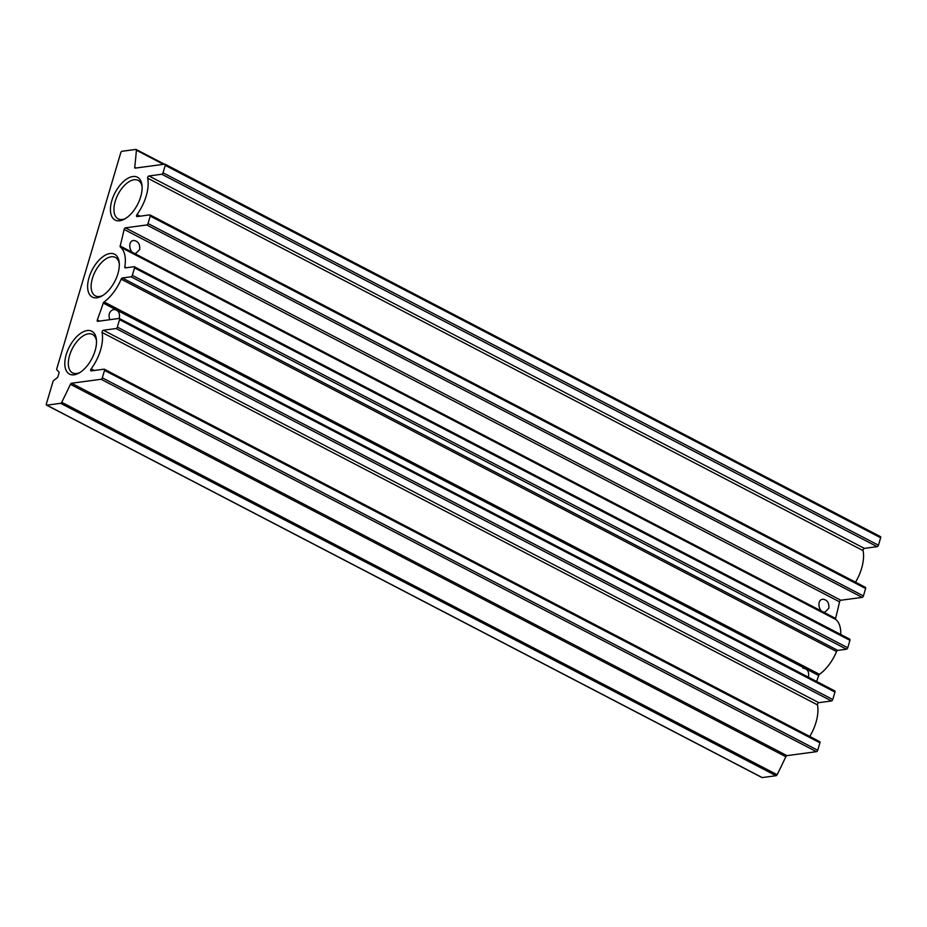 <?xml version="1.0" encoding="UTF-8"?>
<svg xmlns="http://www.w3.org/2000/svg" width="927" height="927" viewBox="0 0 927 927"><rect width="100%" height="100%" fill="white"/><g stroke="black" fill="none" stroke-linecap="round" stroke-linejoin="round"><path stroke-width="1.39" d="M134.728 167.266A1.448 0.765 117.5 0 0 134.994 168.077A1.448 0.765 117.5 0 0 135.272 168.111L164.774 164.16A1.448 0.765 117.5 0 1 165.052 164.195A1.448 0.765 117.5 0 1 165.249 165.365L163.036 172.804A1.448 0.765 117.5 0 1 161.785 174.241L148.969 175.968A1.448 0.765 117.5 0 0 147.972 176.802A1.448 0.765 117.5 0 0 147.648 178.181A33.337 17.52 117.5 0 1 136.987 214.566A1.448 0.765 117.5 0 0 136.79 216.536A1.448 0.765 117.5 0 0 137.057 216.582L149.745 214.879A1.448 0.765 117.5 0 1 150.023 214.925A1.448 0.765 117.5 0 1 150.22 216.095L148.019 223.523A1.448 0.765 117.5 0 1 146.756 224.971L125.423 227.833A1.448 0.765 117.5 0 0 124.125 229.432A434.844 228.494 117.5 0 1 120.186 246.014A1.448 0.765 117.5 0 0 120.348 247.057A33.337 17.52 117.5 0 1 124.797 266.941A1.448 0.765 117.5 0 0 125.052 267.845A1.448 0.765 117.5 0 0 125.33 267.88L134.056 266.709A1.448 0.765 117.5 0 1 134.334 266.756A1.448 0.765 117.5 0 1 134.531 267.926L132.329 275.365A1.448 0.765 117.5 0 1 131.066 276.802L122.341 277.973A1.448 0.765 117.5 0 0 121.17 279.154A33.337 17.52 117.5 0 1 104.091 301.924A1.448 0.765 117.5 0 0 103.279 303.094A434.844 228.494 117.5 0 1 97.312 319.954A1.448 0.765 117.5 0 0 97.462 321.275A1.448 0.765 117.5 0 0 97.741 321.321L119.062 318.448A1.448 0.765 117.5 0 1 119.34 318.494A1.448 0.765 117.5 0 1 119.537 319.664L117.335 327.104A1.448 0.765 117.5 0 1 116.072 328.54L103.395 330.244A1.448 0.765 117.5 0 0 102.399 331.078A1.448 0.765 117.5 0 0 102.063 332.457A33.337 17.52 117.5 0 1 91.159 368.865A1.448 0.765 117.5 0 0 90.95 370.858A1.448 0.765 117.5 0 0 91.228 370.893L104.044 369.178A1.448 0.765 117.5 0 1 104.322 369.224A1.448 0.765 117.5 0 1 104.519 370.394L102.306 377.822A1.448 0.765 117.5 0 1 101.055 379.27L71.553 383.233A1.448 0.765 117.5 0 0 70.429 384.311A434.844 228.494 117.5 0 1 61.727 402.295A1.448 0.765 117.5 0 1 60.637 403.315L46.825 405.169A1.448 0.765 117.5 0 1 46.547 405.122A1.448 0.765 117.5 0 1 46.35 403.952L52.932 381.75A1.448 0.765 117.5 0 1 53.696 380.533L57.196 377.718A1.448 0.765 117.5 0 0 57.972 376.501L58.992 373.06A1.448 0.765 117.5 0 0 58.899 371.97L56.86 369.885A1.448 0.765 117.5 0 1 56.767 368.795L120.765 152.723A1.448 0.765 117.5 0 1 122.028 151.275L135.84 149.421A1.448 0.765 117.5 0 1 136.118 149.467A1.448 0.765 117.5 0 1 136.396 150.22A434.844 228.494 117.5 0 1 134.728 167.266L136.142 167.996M880.175 536.571A1.448 0.765 117.5 0 1 880.453 536.617A1.448 0.765 117.5 0 1 880.65 537.776L878.448 545.215A1.448 0.765 117.5 0 1 877.185 546.663L864.37 548.378A1.448 0.765 117.5 0 0 863.385 549.224A1.448 0.765 117.5 0 0 863.049 550.603A33.337 17.52 117.5 0 1 855.54 582.191M865.158 587.289A1.448 0.765 117.5 0 1 865.424 587.336A1.448 0.765 117.5 0 1 865.621 588.506L863.419 595.945A1.448 0.765 117.5 0 1 862.168 597.382L840.835 600.244A1.448 0.765 117.5 0 0 839.538 601.843A434.844 228.494 117.5 0 1 835.598 618.436A1.448 0.765 117.5 0 0 835.748 619.468A33.337 17.52 117.5 0 1 840.719 634.474M139.699 249.467C140.081 243.998 138.042 240.997 133.592 240.487C127.15 240.939 129.513 254.577 135.921 253.326L139.699 249.467M828.854 608.216C829.225 602.735 827.197 599.746 822.747 599.236C816.305 599.676 818.668 613.326 825.076 612.075L828.854 608.216M849.468 639.132A1.448 0.765 117.5 0 1 849.746 639.167A1.448 0.765 117.5 0 1 849.943 640.337L847.741 647.776A1.448 0.765 117.5 0 1 846.478 649.224L837.741 650.395A1.448 0.765 117.5 0 0 836.583 651.565A33.337 17.52 117.5 0 1 819.503 674.346A1.448 0.765 117.5 0 0 818.692 675.505A434.844 228.494 117.5 0 1 816.629 681.472M808.425 677.208C809.329 671.681 807.487 668.68 802.886 668.205M119.27 318.459C120.186 312.932 118.343 309.931 113.731 309.456C109.606 310.904 108.227 314.126 109.606 319.108M834.474 690.87A1.448 0.765 117.5 0 1 834.752 690.905A1.448 0.765 117.5 0 1 834.949 692.075L832.747 699.514A1.448 0.765 117.5 0 1 831.484 700.963L818.796 702.666A1.448 0.765 117.5 0 0 817.811 703.489A1.448 0.765 117.5 0 0 817.475 704.868A33.337 17.52 117.5 0 1 809.781 736.455M819.445 741.588A1.448 0.765 117.5 0 1 819.723 741.635A1.448 0.765 117.5 0 1 819.92 742.805L817.718 750.244A1.448 0.765 117.5 0 1 816.455 751.681L786.953 755.644A1.448 0.765 117.5 0 0 785.841 756.722A434.844 228.494 117.5 0 1 777.127 774.705A1.448 0.765 117.5 0 1 776.038 775.725L762.226 777.579A1.448 0.765 117.5 0 1 761.948 777.533A1.448 0.765 117.5 0 1 761.762 777.336M96.918 297.787A24.148 12.688 117.5 0 1 94.079 266.547A24.148 12.688 117.5 0 1 119.201 262.434A24.148 12.688 117.5 0 1 101.657 296.13A24.148 12.688 117.5 0 1 96.918 297.787M74.102 374.809A24.148 12.688 117.5 0 1 71.263 343.569A24.148 12.688 117.5 0 1 96.385 339.456A24.148 12.688 117.5 0 1 78.841 373.152A24.148 12.688 117.5 0 1 74.102 374.809M119.734 220.777A24.148 12.688 117.5 0 1 116.895 189.537A24.148 12.688 117.5 0 1 142.005 185.423A24.148 12.688 117.5 0 1 124.473 219.12A24.148 12.688 117.5 0 1 119.734 220.777M125.527 218.494A21.669 11.391 117.5 0 1 122.283 219.479A21.669 11.391 117.5 0 1 118.158 218.842A21.669 11.391 117.5 0 1 118.053 194.369A21.669 11.391 117.5 0 1 138.169 180.406A21.669 11.391 117.5 0 1 142.109 186.651M79.907 372.527A21.669 11.391 117.5 0 1 76.651 373.511A21.669 11.391 117.5 0 1 72.526 372.874A21.669 11.391 117.5 0 1 72.433 348.401A21.669 11.391 117.5 0 1 92.538 334.438A21.669 11.391 117.5 0 1 96.478 340.684M102.712 295.504A21.669 11.391 117.5 0 1 99.467 296.489A21.669 11.391 117.5 0 1 95.342 295.864A21.669 11.391 117.5 0 1 95.249 271.379A21.669 11.391 117.5 0 1 115.354 257.416A21.669 11.391 117.5 0 1 119.293 263.662M136.396 150.22L163.488 164.322M165.249 165.365L880.65 537.776M163.036 172.804L878.448 545.215M161.785 174.241L877.185 546.663M148.969 175.968L864.37 548.378M147.648 178.181L863.049 550.603M136.987 214.566L140.093 216.176M150.22 216.095L865.621 588.506M148.019 223.523L863.419 595.945M146.756 224.971L862.168 597.382M125.423 227.833L840.835 600.244M124.125 229.432L839.538 601.843M120.186 246.014L835.598 618.436M120.348 247.057L835.748 619.468M124.797 266.941L126.35 267.752M134.531 267.926L849.943 640.337M132.329 275.365L847.741 647.776M131.066 276.802L846.478 649.224M122.341 277.973L837.741 650.395M121.17 279.154L836.583 651.565M104.091 301.924L819.503 674.346M103.279 303.094L818.692 675.505M97.312 319.954L99.479 321.078M119.537 319.664L834.949 692.075M117.335 327.104L832.747 699.514M116.072 328.54L831.484 700.963M103.395 330.244L818.796 702.666M102.063 332.457L817.475 704.868M91.159 368.865L94.276 370.487M104.519 370.394L819.92 742.805M102.306 377.822L817.718 750.244M101.055 379.27L816.455 751.681M71.553 383.233L786.953 755.644M70.429 384.311L785.841 756.722M61.727 402.295L777.127 774.705M60.637 403.315L776.038 775.725M46.825 405.169L762.226 777.579M136.118 149.467L164.427 164.206M165.052 164.195L880.453 536.617M150.023 214.925L865.424 587.336M134.334 266.756L849.746 639.167M119.34 318.494L834.752 690.905M104.322 369.224L819.723 741.635M46.547 405.122L761.948 777.533"/></g></svg>
